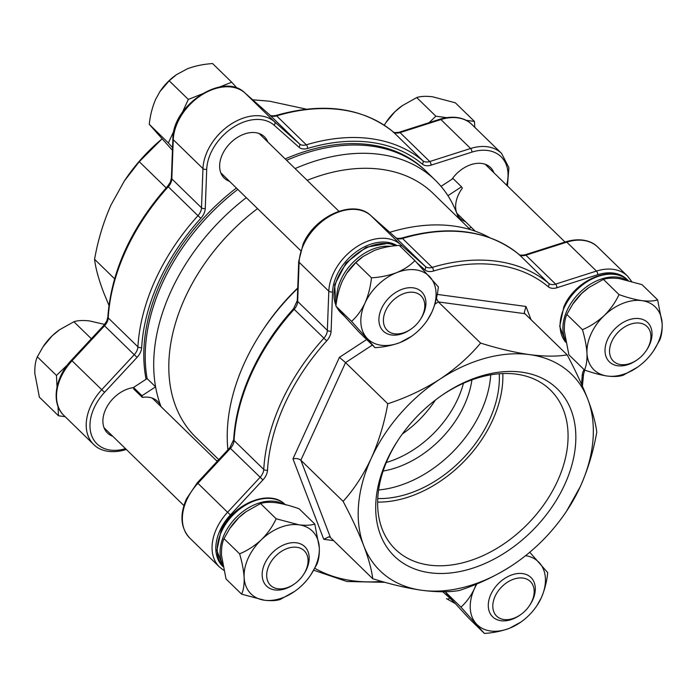 <?xml version="1.0" encoding="UTF-8"?>
<svg xmlns="http://www.w3.org/2000/svg" width="697" height="697" viewBox="0 0 697 697"><rect width="100%" height="100%" fill="white"/><g stroke="black" fill="none" stroke-linecap="round" stroke-linejoin="round"><path stroke-width="1.05" d="M457.798 398.928A87.813 61.005 -45.8 0 1 386.304 462.494A87.813 61.005 -45.8 0 0 457.798 398.928A87.813 61.005 -45.8 0 0 463.444 383.298A87.813 61.005 -45.8 0 1 457.798 398.928M435.39 400.061A87.813 61.005 -45.8 0 1 402.326 434.004M295.092 168.578A181.115 125.817 -45.8 0 1 380.109 154.412A181.115 125.817 -45.8 0 1 435.285 180.192A181.115 125.817 -45.8 0 1 447.927 195.683L461.51 186.796A197.582 137.248 -45.8 0 1 462.346 188.164A28.812 20.013 134.2 0 0 458.382 194.855A28.812 20.013 134.2 0 0 460.22 218.483A28.812 20.013 134.2 0 0 465.552 221.759M227.91 449.818A181.115 125.817 -45.8 0 1 262.586 330.474L264.189 328.06A170.138 118.185 -45.8 0 1 297.732 288M262.586 330.474A181.115 125.817 -45.8 0 1 297.724 288.375M389.762 232.336A181.115 125.817 -45.8 0 1 453.642 226.037A181.115 125.817 -45.8 0 1 489.582 237.607M218.771 459.654L195.848 437.324A170.138 118.185 -45.8 0 1 257.533 208.603M307.159 180.323A170.138 118.185 -45.8 0 1 381.451 169.345A170.138 118.185 -45.8 0 1 433.281 193.566L470.257 229.583M161.042 406.665A181.115 125.817 -45.8 0 1 155.588 386.835A181.115 125.817 -45.8 0 1 246.294 197.652M217.673 460.83A181.115 125.817 -45.8 0 1 216.096 460.29M155.588 386.835L147.102 378.576A181.115 125.817 -45.8 0 1 237.808 189.392A181.115 125.817 134.2 0 0 162.497 282.895A181.115 125.817 134.2 0 0 147.102 378.576L133.519 387.462A197.582 137.248 -45.8 0 0 133.859 389.153L142.345 397.412A197.582 137.248 -45.8 0 1 142.005 395.722L155.588 386.835M286.606 160.31A181.115 125.817 -45.8 0 1 426.799 171.924A181.115 125.817 134.2 0 0 286.606 160.31M441.044 186.369L453.033 178.537L461.51 186.796M447.927 195.683A181.115 125.817 -45.8 0 1 458.521 218.152M471.137 227.196L469.151 228.503M142.005 395.722L133.519 387.462M161.007 406.621A28.812 20.013 134.2 0 0 157.592 401.385A28.812 20.013 134.2 0 0 142.345 397.412M435.285 180.192L425.379 170.547A181.115 125.817 134.2 0 0 285.195 158.933M236.388 188.016A181.115 125.817 134.2 0 0 161.085 281.518A181.115 125.817 134.2 0 0 146.074 379.246M267.84 142.022A28.812 20.013 134.2 0 0 264.424 136.778A28.812 20.013 134.2 0 0 222.378 154.438A28.812 20.013 134.2 0 0 224.207 178.066A28.812 20.013 134.2 0 0 229.54 181.342M133.545 387.619A28.812 20.013 134.2 0 0 105.639 409.392A28.812 20.013 134.2 0 0 107.477 433.02A28.812 20.013 134.2 0 0 112.809 436.296M108.932 305.33L103.548 292.278C98.573 279.053 95.576 268.057 94.574 259.284C97.998 239.96 103.504 221.794 111.093 204.805L124.319 181.02L139.261 161.678L166.147 187.868M94.574 259.284L114.561 278.756M139.261 161.678L161.939 138.991M252.654 99.776L269.521 101.204L306.358 109.159M493.946 172.804A28.812 20.013 134.2 0 0 490.531 167.559A28.812 20.013 134.2 0 0 451.917 179.26M124.319 181.02L124.78 180.331A137.213 95.315 -45.8 0 1 161.913 138.964M564.709 484.572A116.791 81.131 -45.8 0 1 429.849 572.751A116.791 81.131 -45.8 0 1 386.826 460.36A116.791 81.131 -45.8 0 1 398.484 439.528A116.791 81.131 -45.8 0 1 440.809 396.07A116.791 81.131 -45.8 0 1 550.647 383.28A116.791 81.131 -45.8 0 1 564.709 484.572M398.902 438.892A111.137 77.201 134.2 0 0 388.22 458.103A111.137 77.201 134.2 0 0 393.744 547.642A111.137 77.201 134.2 0 0 557.478 481.148A111.137 77.201 134.2 0 0 548.766 388.49A111.137 77.201 134.2 0 0 440.19 396.506M471.913 379.882A87.813 61.005 -45.8 0 1 464.272 405.227A87.813 61.005 -45.8 0 1 383.115 471.041M377.617 502.101A107.521 74.692 134.2 0 0 492.605 420.247A107.521 74.692 134.2 0 0 502.807 373.566M377.73 498.538A103.435 71.852 134.2 0 0 489.486 419.829A103.435 71.852 134.2 0 0 499.261 373.775M378.584 489.974A103.435 71.852 134.2 0 0 481.008 411.561A103.435 71.852 134.2 0 0 490.714 374.855M567.166 354.86C557.016 356.62 544.531 356.55 529.711 354.642C514.674 352.49 498.303 348.639 480.599 343.081C469.464 356.463 455.943 368.469 440.025 379.098C423.872 389.44 406.464 397.665 387.793 403.763C384.352 423.149 378.846 441.306 371.274 458.243C363.425 474.971 354.032 489.346 343.107 501.37C351.602 517.427 358.485 532.212 363.738 545.716C368.722 558.942 371.71 569.946 372.721 578.719C390.425 584.278 406.787 588.129 421.824 590.281C436.644 592.189 449.129 592.258 459.279 590.498C477.915 584.417 495.323 576.192 511.511 565.833A137.213 95.315 134.2 0 0 516.834 562.209A137.213 95.315 134.2 0 0 566.565 511.162L580.252 486.689C587.824 469.752 593.33 451.595 596.771 432.21C595.769 423.454 592.781 412.458 587.789 399.207C582.553 385.729 575.67 370.943 567.166 354.86L524.911 313.702L438.352 301.923L434.867 304.197M480.599 343.081L438.352 301.923L436.418 298.342M387.793 403.763L345.546 362.606L300.851 460.212L330.465 537.561L328.879 536.812L323.748 539.286L292.958 458.844C296.19 458.182 298.83 458.635 300.851 460.212L343.107 501.37M372.721 578.719L330.465 537.561M566.565 511.162A137.213 95.315 134.2 0 0 580.252 486.689A137.213 95.315 134.2 0 0 587.789 399.207A137.213 95.315 134.2 0 0 529.711 354.642A137.213 95.315 134.2 0 0 440.025 379.098A137.213 95.315 134.2 0 0 371.274 458.243A137.213 95.315 134.2 0 0 363.738 545.716A137.213 95.315 134.2 0 0 421.824 590.281A137.213 95.315 134.2 0 0 511.511 565.833L514.97 563.507M292.958 458.844L339.43 357.334L345.546 362.606L372.346 345.076M437.219 294.395L525.974 306.471L524.24 312.665L524.911 313.702M648.611 346.348A24.151 16.772 134.2 0 0 639.715 323.112A24.151 16.772 134.2 0 0 611.827 341.338A24.151 16.772 134.2 0 0 614.737 362.283A24.151 16.772 134.2 0 0 637.45 359.643A24.151 16.772 134.2 0 0 646.197 350.652A24.151 16.772 134.2 0 0 648.611 346.348M637.45 359.643L636.736 360.14A27.444 19.063 -45.8 0 1 609.378 361.848A27.444 19.063 -45.8 0 1 607.627 339.343A27.444 19.063 -45.8 0 1 647.67 322.537A27.444 19.063 -45.8 0 1 649.421 345.032A27.444 19.063 -45.8 0 1 646.685 349.929L646.197 350.652M384.23 125.207L386.225 122.097A43.911 30.502 -45.8 0 1 394.955 111.694L402.361 105.613L416.736 97.563L435.86 116.19L448.319 117.889M385.903 122.585L394.955 111.694A43.911 30.502 -45.8 0 1 402.134 105.761A43.911 30.502 -45.8 0 1 402.378 105.596M465.866 120.276L474.474 121.444L474.77 127.307M429.108 122.672L435.86 116.19M416.736 97.563C420.596 96.256 425.867 95.994 432.541 96.778L455.35 102.816L474.474 121.444M591.126 333.785A43.911 30.502 134.2 0 0 586.979 353.24C586.482 346.034 584.975 338.176 582.457 329.672C590.333 326.344 597.59 321.631 604.238 315.541C610.528 309.25 615.451 302.271 619.023 294.596C627.256 297.549 634.862 299.562 641.824 300.634C648.515 301.426 653.777 301.165 657.628 299.849L662.15 323.425C662.377 330.378 661.549 335.963 659.676 340.18L653.62 350.722A43.911 30.502 134.2 0 0 662.15 323.425A43.911 30.502 134.2 0 0 641.824 300.634A43.911 30.502 -45.8 0 0 604.238 315.541A43.911 30.502 134.2 0 0 591.126 333.785M637.467 367.223L623.109 375.256C619.258 376.572 613.987 376.824 607.305 376.04C600.335 374.969 592.738 372.956 584.495 370.002L568.874 354.782L564.352 331.206C564.126 324.253 564.953 318.668 566.827 314.452L572.882 303.909A43.911 30.502 -45.8 0 1 581.612 293.507L589.017 287.425L603.393 279.375L619.023 294.596M572.559 304.397L581.612 293.507A43.911 30.502 -45.8 0 1 588.791 287.573A43.911 30.502 -45.8 0 1 589.035 287.408M584.495 370.002C586.369 365.855 587.196 360.271 586.979 353.24A43.911 30.502 134.2 0 0 607.305 376.04A43.911 30.502 134.2 0 0 637.703 367.058A43.911 30.502 134.2 0 0 644.891 361.124A43.911 30.502 134.2 0 0 653.62 350.722M566.827 314.452L582.457 329.672M603.393 279.375C607.253 278.068 612.515 277.807 619.197 278.591L642.007 284.629L657.628 299.849M529.764 552.251L547.737 572.673C546.805 581.629 544.645 590.019 541.273 597.843L536.89 605.676A43.911 30.502 134.2 0 0 541.273 597.843A43.911 30.502 -45.8 0 0 539.495 562.923A43.911 30.502 134.2 0 0 525.582 555.666M476.905 583.903A43.911 30.502 134.2 0 0 474.396 588.747A43.911 30.502 134.2 0 0 476.164 623.667A43.911 30.502 134.2 0 0 509.603 628.224A43.911 30.502 134.2 0 0 520.973 622.012L509.603 628.224C501.849 631.116 493.441 632.85 484.398 633.425L460.926 607.104C466.241 602.426 470.728 596.31 474.396 588.747L476.26 584.173M460.926 607.104L445.305 591.884L453.538 601.633L468.776 618.204L484.398 633.425M520.973 622.012A43.911 30.502 134.2 0 0 536.89 605.676M315.157 567.07A43.911 30.502 134.2 0 0 319.304 547.607C319.531 554.559 318.703 560.144 316.83 564.361L310.775 574.903A43.911 30.502 134.2 0 0 315.157 567.07M294.622 591.404L280.264 599.437C276.404 600.744 271.133 601.006 264.459 600.222L241.65 594.184L226.028 578.963L221.507 555.387C221.28 548.434 222.108 542.85 223.981 538.633L229.714 528.587L238.766 517.688L246.172 511.607L260.547 503.556C264.398 502.241 269.669 501.988 276.352 502.772C283.322 503.844 290.919 505.856 299.161 508.81L314.783 524.031L319.304 547.607A43.911 30.502 134.2 0 0 298.978 524.815C305.661 525.608 310.932 525.346 314.783 524.031M241.65 594.184C243.523 590.037 244.351 584.452 244.133 577.43C243.636 570.216 242.129 562.357 239.611 553.854C247.487 550.525 254.753 545.812 261.392 539.722C267.683 533.432 272.605 526.453 276.178 518.777L298.978 524.815A43.911 30.502 134.2 0 0 261.392 539.722A43.911 30.502 134.2 0 0 244.133 577.43A43.911 30.502 134.2 0 0 264.459 600.222A43.911 30.502 -45.8 0 0 294.866 591.239L294.639 591.396M223.981 538.633L239.611 553.854M260.547 503.556L276.178 518.777M229.714 528.587L230.036 528.091A43.911 30.502 -45.8 0 1 238.766 517.688A43.911 30.502 -45.8 0 1 245.954 511.755A43.911 30.502 -45.8 0 1 246.189 511.589L245.954 511.755M294.866 591.239A43.911 30.502 -45.8 0 0 302.045 585.306A43.911 30.502 134.2 0 0 310.775 574.903M381.189 345.259A43.911 30.502 134.2 0 0 400.217 342.48C392.463 345.372 384.064 347.106 375.021 347.681L351.549 321.361C356.864 316.673 361.351 310.557 365.01 303.003C368.399 295.162 370.551 286.772 371.475 277.824C380.423 277.275 388.821 275.542 396.68 272.632C404.164 269.478 410.237 265.47 414.881 260.608L438.352 286.929C437.428 295.877 435.268 304.267 431.887 312.108L427.505 319.94A43.911 30.502 134.2 0 0 431.887 312.108A43.911 30.502 134.2 0 0 430.119 277.179A43.911 30.502 134.2 0 0 396.68 272.632A43.911 30.502 134.2 0 0 365.01 303.003A43.911 30.502 -45.8 0 0 366.779 337.932A43.911 30.502 134.2 0 0 381.189 345.259M375.021 347.681L359.391 332.46L344.161 315.889L335.919 306.14L351.549 321.361M411.596 336.276L400.217 342.48A43.911 30.502 134.2 0 0 411.596 336.276A43.911 30.502 134.2 0 0 427.505 319.94M335.919 306.14C336.851 297.183 339.003 288.793 342.384 280.969L346.618 273.355L355.853 262.603L371.475 277.824M355.853 262.603L363.154 256.461L374.054 250.589C381.808 247.696 390.207 245.963 399.259 245.388L414.881 260.608M346.618 273.355L346.766 273.137A43.911 30.502 -45.8 0 1 362.684 256.801L363.154 256.461M503.992 619.537A24.151 16.772 134.2 0 0 520.72 614.597A24.151 16.772 134.2 0 0 529.467 605.615A24.151 16.772 134.2 0 0 522.985 578.066A24.151 16.772 134.2 0 0 495.097 596.301A24.151 16.772 134.2 0 0 503.992 619.537M520.72 614.597L520.006 615.102A27.444 19.063 -45.8 0 1 501.004 620.713A27.444 19.063 -45.8 0 1 492.648 616.81A27.444 19.063 -45.8 0 1 494.016 588.843A27.444 19.063 -45.8 0 1 522.576 573.587A27.444 19.063 -45.8 0 1 530.94 577.491A27.444 19.063 -45.8 0 1 529.955 604.891L529.467 605.615M268.981 565.52A24.151 16.772 134.2 0 0 271.891 586.465A24.151 16.772 134.2 0 0 294.604 583.825A24.151 16.772 134.2 0 0 303.352 574.833A24.151 16.772 134.2 0 0 305.765 570.529A24.151 16.772 134.2 0 0 296.87 547.293A24.151 16.772 134.2 0 0 268.981 565.52M294.604 583.825L293.89 584.321A27.444 19.063 -45.8 0 1 266.533 586.029A27.444 19.063 -45.8 0 1 264.782 563.524A27.444 19.063 -45.8 0 1 304.824 546.718A27.444 19.063 -45.8 0 1 306.575 569.214A27.444 19.063 -45.8 0 1 303.84 574.11L303.352 574.833M57.145 389.135L56.457 375.448L67.539 364.819M65.143 416.684L58.496 415.778L57.999 405.889M56.457 375.448L37.324 356.82C35.451 361.037 34.623 366.622 34.85 373.575L39.372 397.151L58.496 415.778M37.324 356.82L43.057 346.766L52.109 335.876L59.515 329.794L73.891 321.744L91.351 338.751M73.891 321.744C77.742 320.428 83.013 320.167 89.695 320.96L104.628 324.427M43.057 346.775L43.38 346.278A43.911 30.502 -45.8 0 1 52.109 335.876A43.911 30.502 -45.8 0 1 59.297 329.942A43.911 30.502 -45.8 0 1 59.533 329.777M413.6 292.331A24.151 16.772 134.2 0 0 385.711 310.557A24.151 16.772 134.2 0 0 394.615 333.802A24.151 16.772 134.2 0 0 411.335 328.862A24.151 16.772 134.2 0 0 420.082 319.879A24.151 16.772 134.2 0 0 413.6 292.331M411.335 328.862L410.62 329.359A27.444 19.063 -45.8 0 1 391.618 334.978A27.444 19.063 -45.8 0 1 383.263 331.066A27.444 19.063 -45.8 0 1 384.631 303.108A27.444 19.063 -45.8 0 1 413.199 287.844A27.444 19.063 -45.8 0 1 421.554 291.755A27.444 19.063 -45.8 0 1 420.57 319.148L420.082 319.879M172.734 150.648L149.263 124.327L168.386 142.955L176.08 126.166M216.262 88.345L231.726 82.211L237.128 88.266M179.608 118.446L188.321 99.427L206.417 92.248M172.542 147.616L168.386 142.955M149.263 124.327C150.195 115.371 152.355 106.981 155.727 99.157L159.962 91.542L169.197 80.791L188.321 99.427M169.197 80.791L176.498 74.649L187.397 68.776C195.151 65.884 203.559 64.15 212.602 63.575L231.726 82.211M159.962 91.542L160.11 91.324A43.911 30.502 -45.8 0 1 176.027 74.988L176.498 74.649M506.632 185.158A43.911 30.502 134.2 0 0 471.93 152.112L431.077 165.154A13.722 9.531 -45.8 0 1 422.286 164.065A183.86 127.717 134.2 0 0 307.612 148.452A13.722 9.531 -45.8 0 1 298.908 147.163L274.104 125.181A43.911 30.502 134.2 0 0 232.894 127.534A43.911 30.502 134.2 0 0 206.721 169.223L205.266 208.42A13.722 9.531 -45.8 0 1 203.968 213.587A13.722 9.531 -45.8 0 1 200.841 218.283A183.86 127.717 134.2 0 0 141.674 347.524A13.722 9.531 -45.8 0 1 140.385 352.464A13.722 9.531 -45.8 0 1 137.074 357.361L104.567 392.333A43.911 30.502 134.2 0 0 91.656 435.599A43.911 30.502 134.2 0 0 125.495 448.65M392.855 131.585A2.744 1.969 129.9 0 1 392.942 131.655C393.047 132.604 395.112 132.796 399.137 132.238L439.981 119.196A2.744 1.202 72.3 0 1 440.896 119.562L400.052 132.604A10.978 7.623 -45.8 0 1 393.021 131.733A186.604 129.625 134.2 0 0 276.631 115.885A10.978 7.623 -45.8 0 1 269.669 114.857L244.865 92.875A46.655 32.41 134.2 0 0 201.067 95.367A46.655 32.41 134.2 0 0 173.257 139.67L171.81 178.868A10.978 7.623 -45.8 0 1 170.765 182.997A10.978 7.623 -45.8 0 1 168.265 186.761L197.965 215.687A10.978 7.623 134.2 0 0 200.466 211.923A10.978 7.623 134.2 0 0 201.503 207.793L202.958 168.587A46.655 32.41 -45.8 0 1 230.768 124.293A46.655 32.41 -45.8 0 1 274.557 121.801L299.37 143.782A10.978 7.623 134.2 0 0 306.332 144.81A186.604 129.625 -45.8 0 1 422.713 160.65A10.978 7.623 134.2 0 0 429.753 161.53L470.597 148.487A46.655 32.41 -45.8 0 1 501.57 153.41L471.869 124.484A46.655 32.41 134.2 0 0 440.896 119.562L470.597 148.487A2.744 1.202 -107.7 0 1 471.93 152.112M205.266 208.42A2.744 1.568 2.1 0 1 201.503 207.793L171.81 178.868A2.744 1.568 -177.9 0 1 171.418 178.014L170.364 182.144L167.698 186.143L168.265 186.761A186.604 129.625 134.2 0 0 108.218 317.919L137.91 346.845A186.604 129.625 -45.8 0 1 197.965 215.687L200.841 218.283M167.698 186.143C131.254 227.422 111.293 271.063 107.826 317.065A2.744 1.542 -176.7 0 0 108.218 317.919A10.978 7.623 -45.8 0 1 107.181 321.883A10.978 7.623 -45.8 0 1 104.541 325.795L134.233 354.721A10.978 7.623 134.2 0 0 136.873 350.809A10.978 7.623 134.2 0 0 137.91 346.845A2.744 1.542 3.3 0 0 141.674 347.524M107.826 317.065L106.78 321.021L103.958 325.194L104.541 325.795L72.026 360.767L101.727 389.693L134.233 354.721L137.074 357.361M472.862 230.393L473.603 229.601M171.418 178.014L172.865 138.816A2.744 1.568 -177.4 0 0 173.257 139.67L202.958 168.587A2.744 1.568 2.1 0 0 206.721 169.223M269.573 114.77A2.744 1.969 131.5 0 1 269.626 114.805L244.813 92.832A2.744 1.96 -48.4 0 0 244.804 92.823A2.744 1.96 -48.4 0 1 244.865 92.875L274.557 121.801A2.744 1.96 131.2 0 1 274.104 125.181M307.612 148.452A2.744 1.228 -106.7 0 0 306.332 144.81L276.631 115.885A2.744 1.228 73.3 0 0 275.716 115.528C271.847 116.024 269.817 115.789 269.626 114.805A2.744 1.969 131.5 0 1 269.669 114.857L299.37 143.782A2.744 1.969 -48.5 0 1 298.908 147.163M275.716 115.528C323.164 102.023 362.231 107.399 392.942 131.655A2.744 1.969 129.9 0 1 393.021 131.733L422.713 160.65A2.744 1.969 -50.1 0 1 422.286 164.065M399.137 132.238A2.744 1.202 72.3 0 1 400.052 132.604L429.753 161.53A2.744 1.202 -107.7 0 1 431.077 165.154M103.958 325.194L71.451 360.157L72.026 360.767A46.655 32.41 134.2 0 0 63.924 415.499L93.625 444.425A46.655 32.41 -45.8 0 1 101.727 389.693L104.567 392.333M172.865 138.816A2.744 1.568 -177.4 0 1 172.865 138.808C172.499 104.959 223.362 71.521 244.804 92.823M126.314 449.452L125.512 449.704A2.744 1.202 -107.7 0 0 125.983 449.129M303.535 244.874A46.655 32.41 134.2 0 0 299.109 262.255L297.663 301.452A10.978 7.623 -45.8 0 1 294.117 309.346A186.604 129.625 134.2 0 0 251.643 373.235A186.604 129.625 134.2 0 0 234.07 440.513A10.978 7.623 -45.8 0 1 230.393 448.38L197.878 483.352A46.655 32.41 134.2 0 0 186.805 499.827A46.655 32.41 134.2 0 0 189.776 538.084C180.654 528.056 179.53 515.013 186.395 498.974L197.303 482.751L227.579 512.278L260.086 477.306A10.978 7.623 134.2 0 0 263.762 469.438A186.604 129.625 -45.8 0 1 281.344 402.16A186.604 129.625 -45.8 0 1 323.817 338.272A10.978 7.623 134.2 0 0 327.355 330.378L297.663 301.452A2.744 1.568 2.1 0 1 297.27 300.599L298.717 261.401A2.744 1.568 2.1 0 0 299.109 262.255L328.801 291.18A46.655 32.41 -45.8 0 1 333.227 273.79A46.655 32.41 -45.8 0 1 400.409 244.386L370.717 215.46A46.655 32.41 134.2 0 0 303.535 244.874M396.968 245.588A43.911 30.502 134.2 0 0 336.729 275.454A43.911 30.502 134.2 0 0 332.565 291.816L331.119 331.005A13.722 9.531 -45.8 0 1 326.693 340.868L293.55 308.727C275.82 328.392 261.715 349.606 251.242 372.372C240.84 395.182 234.985 417.608 233.678 439.65A2.744 1.542 3.3 0 0 234.07 440.513L263.762 469.438A2.744 1.542 -176.7 0 0 267.526 470.109A13.722 9.531 -45.8 0 1 262.926 479.945L230.419 514.917A43.911 30.502 134.2 0 0 219.999 530.417A43.911 30.502 134.2 0 0 222.988 566.6M223.789 570.355L219.477 567.009A46.655 32.41 -45.8 0 1 216.497 528.753A46.655 32.41 -45.8 0 1 227.579 512.278L230.419 514.917M326.693 340.868A183.86 127.717 134.2 0 0 284.846 403.816A183.86 127.717 134.2 0 0 267.526 470.109M332.565 291.816A2.744 1.56 -177.6 0 1 328.801 291.18L327.355 330.378A2.744 1.568 -177.9 0 0 331.119 331.005M584.748 370.09L583.52 374.428A2.744 1.542 -176.7 0 1 582.195 375.648A13.722 9.531 -45.8 0 1 583.485 370.699A13.722 9.531 -45.8 0 1 584.06 369.567M314.791 568.282A183.86 127.717 134.2 0 0 381.729 581.403M442.743 591.77L449.617 597.86M581.481 384.073A183.86 127.717 134.2 0 0 582.195 375.648M627.596 280.028A43.911 30.502 134.2 0 0 597.765 274.705L556.929 287.739A13.722 9.531 -45.8 0 1 548.138 286.65A183.86 127.717 134.2 0 0 433.464 271.037A13.722 9.531 -45.8 0 1 424.761 269.748L416.972 262.847M525.974 306.471L531.018 319.653M333.61 540.628L323.748 539.286M339.43 357.334L366.648 339.535M556.929 287.739A2.744 1.202 -107.7 0 0 555.596 284.115L596.449 271.072L566.748 242.147L525.904 255.189A10.978 7.623 -45.8 0 1 518.873 254.318A186.604 129.625 134.2 0 0 402.483 238.47A10.978 7.623 -45.8 0 1 395.521 237.442L370.717 215.46A2.744 1.969 131.5 0 0 370.665 215.417A2.744 1.969 131.5 0 1 370.665 215.417L395.478 237.398A2.744 1.969 131.5 0 1 395.521 237.442L425.214 266.367A10.978 7.623 134.2 0 0 432.184 267.395L402.483 238.47A2.744 1.228 73.3 0 0 401.568 238.113C449.016 224.608 488.083 229.984 518.795 254.239A2.744 1.969 129.9 0 1 518.873 254.318L548.565 283.243A10.978 7.623 134.2 0 0 555.596 284.115L525.904 255.189A2.744 1.202 72.3 0 0 524.989 254.823L565.842 241.781C581.254 237.18 592.424 241.423 597.721 247.069A46.655 32.41 134.2 0 0 566.748 242.147A2.744 1.202 -107.3 0 0 565.842 241.781M597.765 274.705A2.744 1.194 72.5 0 0 596.449 271.072A46.655 32.41 -45.8 0 1 627.422 275.995L597.721 247.069M433.464 271.037A2.744 1.228 -106.7 0 0 432.184 267.395A186.604 129.625 -45.8 0 1 548.565 283.243A2.744 1.969 -50.1 0 1 548.138 286.65M400.636 246.738A2.744 1.969 -48.5 0 0 400.409 244.386L425.214 266.367A2.744 1.969 -48.5 0 1 424.761 269.748M262.926 479.945L229.81 447.779L233.678 439.65M446.533 598.662A2.744 1.978 -48.9 0 1 446.481 598.618L446.533 598.662A2.744 1.978 -48.9 0 0 446.542 598.671A2.744 1.978 -48.9 0 0 449.757 598M395.426 237.355A2.744 1.969 131.5 0 1 395.478 237.398C395.669 238.374 397.699 238.609 401.568 238.113M518.699 254.178A2.744 1.969 129.9 0 1 518.795 254.239C518.899 255.189 520.964 255.381 524.989 254.823M565.38 340.023A43.911 30.502 -45.8 0 1 567.088 310.365A43.911 30.502 -45.8 0 1 626.359 279.95M627.927 280.325A43.911 30.502 134.2 0 0 564.256 307.612A43.911 30.502 134.2 0 0 565.807 342.279M446.263 593.112A43.911 30.502 134.2 0 0 450.332 598.575L453.155 601.337A43.911 30.502 -45.8 0 1 450.462 598.139M222.543 564.204A43.911 30.502 -45.8 0 1 224.242 534.547A43.911 30.502 -45.8 0 1 283.522 504.131M285.082 504.506A43.911 30.502 134.2 0 0 221.419 531.794A43.911 30.502 134.2 0 0 222.962 566.461M336.886 307.377A43.911 30.502 134.2 0 0 340.946 312.84L343.778 315.593A43.911 30.502 -45.8 0 1 341.077 312.395M336.86 299.719A43.911 30.502 -45.8 0 1 390.782 246.329M395.957 245.692A43.911 30.502 134.2 0 0 388.848 243.68A43.911 30.502 134.2 0 0 346.975 263.126A43.911 30.502 134.2 0 0 336.006 305.495M439.981 119.196C455.35 114.604 466.546 118.812 471.869 124.484M71.451 360.157C54.854 377.539 50.872 403.45 63.924 415.499M125.512 449.704C110.1 454.313 98.922 450.07 93.625 444.425M473.672 230.663L474.152 230.141M507.451 185.951L508.888 167.707L501.57 153.41M370.656 215.408C353.492 198.889 314.913 215.983 303.125 244.011L298.717 261.401M219.477 567.009L189.776 538.084M631.526 281.292L627.422 275.995M583.52 374.428L582.404 386.164M455.315 603.611L446.542 598.671M384.988 582.326L346.906 581.507L313.702 570.224M197.303 482.751L229.81 447.779M293.55 308.727L297.27 300.599M565.032 242.042L485.208 164.283M475.249 231.204L456.805 213.238M628.328 280.708C612.646 263.858 575.147 279.793 563.856 306.758L559.717 326.292L565.807 342.297M450.332 598.575L446.036 592.825M453.852 601.981L453.155 601.337M222.962 566.478L216.872 550.473L221.01 530.94C232.301 503.975 269.8 488.039 285.491 504.889M343.778 315.593L344.466 316.238M340.946 312.84L336.651 307.081M335.98 305.704L334.665 284.803L346.06 262.908L366.125 247.296L388.133 243.323L396.114 245.675M183.895 505.543L104.062 427.784M217.194 461.353L152.26 398.109M300.625 250.58L220.792 172.821M338.916 211.261L259.092 133.502"/></g></svg>
